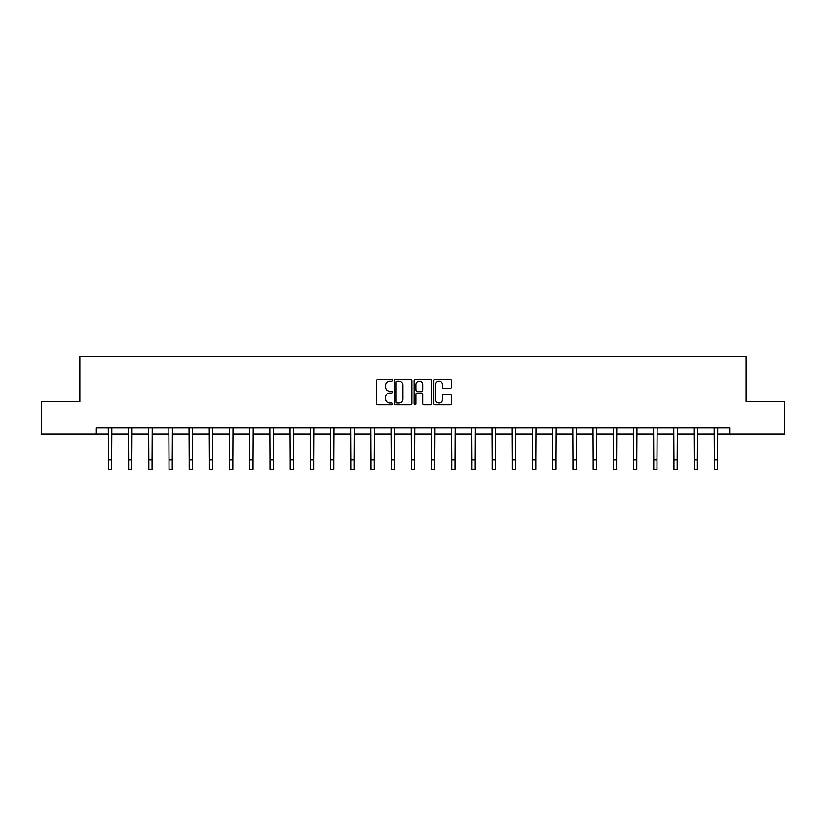 <?xml version="1.0" encoding="UTF-8"?>
<svg xmlns="http://www.w3.org/2000/svg" width="826" height="826" viewBox="0 0 826 826"><rect width="100%" height="100%" fill="white"/><g stroke="black" fill="none" stroke-linecap="round" stroke-linejoin="round"><path stroke-width="1.24" d="M392.288 380.29A0.888 0.888 0 0 0 391.4 379.402L377.895 379.402A1.27 1.27 0 0 0 376.625 380.672L376.625 403.553A1.27 1.27 0 0 0 377.895 404.823L391.4 404.823A0.888 0.888 0 0 0 392.288 403.924A0.888 0.888 0 0 0 391.4 403.036L389.645 403.036A4.068 4.068 0 0 1 385.587 398.968L385.587 397.069A4.068 4.068 0 0 1 389.645 393L391.4 393A0.888 0.888 0 0 0 392.288 392.113A0.888 0.888 0 0 0 391.4 391.225L389.645 391.225A4.068 4.068 0 0 1 385.587 387.157L385.587 385.246A4.068 4.068 0 0 1 389.645 381.178L391.4 381.178A0.888 0.888 0 0 0 392.288 380.29M450.139 388.365A1.27 1.27 0 0 0 451.409 387.095L451.409 380.672A1.27 1.27 0 0 0 450.139 379.402L435.147 379.402A1.27 1.27 0 0 0 433.877 380.672L433.877 403.553A1.27 1.27 0 0 0 435.147 404.823L450.139 404.823A1.27 1.27 0 0 0 451.409 403.553L451.409 395.799A1.27 1.27 0 0 0 450.139 394.529L443.717 394.529A1.27 1.27 0 0 0 442.447 395.799L442.447 399.639A3.397 3.397 0 0 1 439.05 403.036A3.397 3.397 0 0 1 435.653 399.639L435.653 384.586A3.397 3.397 0 0 1 439.05 381.178A3.397 3.397 0 0 1 442.447 384.586L442.447 387.095A1.27 1.27 0 0 0 443.717 388.365L450.139 388.365M96.322 434.187L41.3 434.187L41.3 401.818L79.885 401.818L79.885 356.512L746.115 356.512L746.115 401.818L784.7 401.818L784.7 434.187L729.678 434.187L729.678 427.713L96.322 427.713L96.322 434.187L108.433 434.187M411.885 380.672A1.27 1.27 0 0 0 410.615 379.402L395.623 379.402A1.27 1.27 0 0 0 394.353 380.672L394.353 403.553A1.27 1.27 0 0 0 395.623 404.823L410.615 404.823A1.27 1.27 0 0 0 411.885 403.553L411.885 380.672M415.385 379.402L430.377 379.402A1.27 1.27 0 0 1 431.647 380.672L431.647 403.553A1.27 1.27 0 0 1 430.377 404.823L423.965 404.823A1.27 1.27 0 0 1 422.685 403.553L422.685 394.27A1.27 1.27 0 0 0 421.415 393L417.161 393A1.27 1.27 0 0 0 415.891 394.27L415.891 403.924A0.888 0.888 0 0 1 415.003 404.823A0.888 0.888 0 0 1 414.115 403.924L414.115 380.672A1.27 1.27 0 0 1 415.385 379.402M111.665 434.187L128.629 434.187M131.861 434.187L148.825 434.187M152.056 434.187L169.02 434.187M172.252 434.187L189.216 434.187M192.448 434.187L209.412 434.187M212.654 434.187L229.607 434.187M232.849 434.187L249.803 434.187M253.045 434.187L269.999 434.187M273.241 434.187L290.205 434.187M293.436 434.187L310.4 434.187M313.632 434.187L330.596 434.187M333.828 434.187L350.792 434.187M354.024 434.187L370.988 434.187M374.23 434.187L391.183 434.187M394.425 434.187L411.379 434.187M414.621 434.187L431.575 434.187M434.817 434.187L451.77 434.187M455.012 434.187L471.976 434.187M475.208 434.187L492.172 434.187M495.404 434.187L512.368 434.187M515.6 434.187L532.563 434.187M535.795 434.187L552.759 434.187M556.001 434.187L572.955 434.187M576.197 434.187L593.151 434.187M596.393 434.187L613.346 434.187M616.588 434.187L633.552 434.187M636.784 434.187L653.748 434.187M656.98 434.187L673.944 434.187M677.175 434.187L694.139 434.187M697.371 434.187L714.335 434.187M717.567 434.187L729.678 434.187M397.017 381.178A0.888 0.888 0 0 0 396.129 382.066L396.129 402.148A0.888 0.888 0 0 0 397.017 403.036L398.865 403.036A4.068 4.068 0 0 0 402.933 398.968L402.933 385.246A4.068 4.068 0 0 0 398.865 381.178L397.017 381.178M422.685 384.648A3.397 3.397 0 0 0 419.288 381.24A3.397 3.397 0 0 0 415.891 384.648L415.891 389.955A1.27 1.27 0 0 0 417.161 391.225L421.415 391.225A1.27 1.27 0 0 0 422.685 389.955L422.685 384.648M108.268 427.713L108.433 459.783L111.665 459.783L111.83 427.713M108.433 459.783L108.433 469.488L111.665 469.488L111.665 459.783M128.464 427.713L128.629 459.783L131.861 459.783L132.026 427.713M128.629 459.783L128.629 469.488L131.861 469.488L131.861 459.783M148.659 427.713L148.825 459.783L152.056 459.783L152.221 427.713M148.825 459.783L148.825 469.488L152.056 469.488L152.056 459.783M168.855 427.713L169.02 459.783L172.252 459.783L172.417 427.713M169.02 459.783L169.02 469.488L172.252 469.488L172.252 459.783M189.051 427.713L189.216 459.783L192.448 459.783L192.613 427.713M189.216 459.783L189.216 469.488L192.448 469.488L192.448 459.783M209.246 427.713L209.412 459.783L212.654 459.783L212.819 427.713M209.412 459.783L209.412 469.488L212.654 469.488L212.654 459.783M229.442 427.713L229.607 459.783L232.849 459.783L233.015 427.713M229.607 459.783L229.607 469.488L232.849 469.488L232.849 459.783M249.638 427.713L249.803 459.783L253.045 459.783L253.21 427.713M249.803 459.783L249.803 469.488L253.045 469.488L253.045 459.783M269.844 427.713L269.999 459.783L273.241 459.783L273.406 427.713M269.999 459.783L269.999 469.488L273.241 469.488L273.241 459.783M290.04 427.713L290.205 459.783L293.436 459.783L293.602 427.713M290.205 459.783L290.205 469.488L293.436 469.488L293.436 459.783M310.235 427.713L310.4 459.783L313.632 459.783L313.797 427.713M310.4 459.783L310.4 469.488L313.632 469.488L313.632 459.783M330.431 427.713L330.596 459.783L333.828 459.783L333.993 427.713M330.596 459.783L330.596 469.488L333.828 469.488L333.828 459.783M350.627 427.713L350.792 459.783L354.024 459.783L354.189 427.713M350.792 459.783L350.792 469.488L354.024 469.488L354.024 459.783M370.822 427.713L370.988 459.783L374.23 459.783L374.385 427.713M370.988 459.783L370.988 469.488L374.23 469.488L374.23 459.783M391.018 427.713L391.183 459.783L394.425 459.783L394.591 427.713M391.183 459.783L391.183 469.488L394.425 469.488L394.425 459.783M411.214 427.713L411.379 459.783L414.621 459.783L414.786 427.713M411.379 459.783L411.379 469.488L414.621 469.488L414.621 459.783M431.409 427.713L431.575 459.783L434.817 459.783L434.982 427.713M431.575 459.783L431.575 469.488L434.817 469.488L434.817 459.783M451.615 427.713L451.77 459.783L455.012 459.783L455.178 427.713M451.77 459.783L451.77 469.488L455.012 469.488L455.012 459.783M471.811 427.713L471.976 459.783L475.208 459.783L475.373 427.713M471.976 459.783L471.976 469.488L475.208 469.488L475.208 459.783M492.007 427.713L492.172 459.783L495.404 459.783L495.569 427.713M492.172 459.783L492.172 469.488L495.404 469.488L495.404 459.783M512.203 427.713L512.368 459.783L515.6 459.783L515.765 427.713M512.368 459.783L512.368 469.488L515.6 469.488L515.6 459.783M532.398 427.713L532.563 459.783L535.795 459.783L535.96 427.713M532.563 459.783L532.563 469.488L535.795 469.488L535.795 459.783M552.594 427.713L552.759 459.783L556.001 459.783L556.156 427.713M552.759 459.783L552.759 469.488L556.001 469.488L556.001 459.783M572.79 427.713L572.955 459.783L576.197 459.783L576.362 427.713M572.955 459.783L572.955 469.488L576.197 469.488L576.197 459.783M592.985 427.713L593.151 459.783L596.393 459.783L596.558 427.713M593.151 459.783L593.151 469.488L596.393 469.488L596.393 459.783M613.181 427.713L613.346 459.783L616.588 459.783L616.754 427.713M613.346 459.783L613.346 469.488L616.588 469.488L616.588 459.783M633.387 427.713L633.552 459.783L636.784 459.783L636.949 427.713M633.552 459.783L633.552 469.488L636.784 469.488L636.784 459.783M653.583 427.713L653.748 459.783L656.98 459.783L657.145 427.713M653.748 459.783L653.748 469.488L656.98 469.488L656.98 459.783M673.779 427.713L673.944 459.783L677.175 459.783L677.341 427.713M673.944 459.783L673.944 469.488L677.175 469.488L677.175 459.783M693.974 427.713L694.139 459.783L697.371 459.783L697.536 427.713M694.139 459.783L694.139 469.488L697.371 469.488L697.371 459.783M714.17 427.713L714.335 459.783L717.567 459.783L717.732 427.713M714.335 459.783L714.335 469.488L717.567 469.488L717.567 459.783"/></g></svg>
